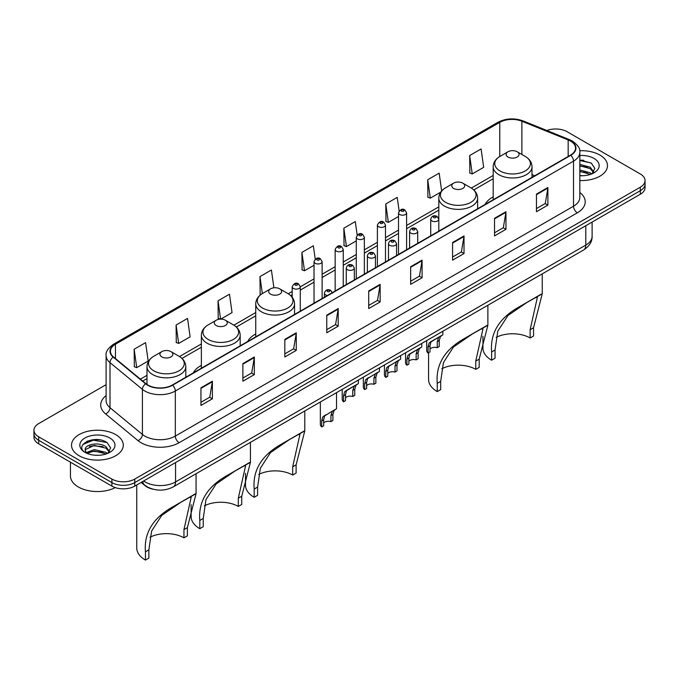 <?xml version="1.0" encoding="UTF-8"?>
<svg xmlns="http://www.w3.org/2000/svg" width="679" height="679" viewBox="0 0 679 679"><rect width="100%" height="100%" fill="white"/><g stroke="black" fill="none" stroke-linecap="round" stroke-linejoin="round"><path stroke-width="1.02" d="M201.366 365.353A28.577 16.5 0 0 0 193.32 372.881M255.737 333.966A28.577 16.5 0 0 0 247.691 341.495M493.183 196.876A28.577 16.5 0 0 0 485.137 204.404M152.877 489.16A16.177 9.336 180 0 1 145.162 485.74L141.139 482.429M99.558 439.822A21.567 12.451 0 0 0 86.937 441.325M583.753 160.278A21.567 12.451 0 0 0 579.832 160.252M106.102 384.67L38.686 423.594A16.177 9.336 0 0 0 33.95 430.197L33.95 437.242A16.177 9.336 0 0 0 38.686 443.845L111.891 486.113A16.177 9.336 0 0 0 134.765 486.113L640.314 194.236A16.177 9.336 0 0 0 645.05 187.633L645.05 184.111A16.177 9.336 0 0 1 640.314 190.714A16.177 9.336 0 0 0 645.05 184.111L645.05 180.589A16.177 9.336 0 0 0 640.314 173.985L567.109 131.718A16.177 9.336 0 0 0 546.858 130.495M33.95 430.197A16.177 9.336 0 0 0 38.686 436.801L111.891 479.068A16.177 9.336 0 0 0 134.765 479.068L134.765 482.591L640.314 190.714L134.765 482.591A16.177 9.336 0 0 1 111.891 482.591A16.177 9.336 0 0 0 134.765 482.591L134.765 486.113M38.686 436.801L38.686 440.323L111.891 482.591L38.686 440.323A16.177 9.336 0 0 1 33.95 433.72A16.177 9.336 0 0 0 38.686 440.323L38.686 443.845M599.896 155.05A25.878 14.938 0 0 0 579.713 150.721A25.878 14.938 0 0 1 599.896 155.05A25.878 14.938 0 0 1 607.476 165.617A25.878 14.938 0 0 0 599.896 155.05M115.702 434.602A25.878 14.938 0 0 0 87.498 431.36A25.878 14.938 0 0 0 71.524 445.169A25.878 14.938 0 0 0 79.103 455.736A25.878 14.938 0 0 0 107.307 458.97A25.878 14.938 0 0 0 123.281 445.169A25.878 14.938 0 0 0 115.702 434.602A25.878 14.938 0 0 0 87.498 431.36A25.878 14.938 0 0 0 71.524 445.169A25.878 14.938 0 0 0 79.103 455.736A25.878 14.938 0 0 0 107.307 458.97A25.878 14.938 0 0 0 123.281 445.169A25.878 14.938 0 0 0 115.702 434.602M570.462 141.054A17.255 9.964 180 0 1 575.52 148.098A17.255 9.964 180 0 1 570.462 155.143L172.279 385.035A17.255 9.964 180 0 1 145.943 383.703L113.537 356.976A17.255 9.964 180 0 1 110.422 351.264A17.255 9.964 180 0 1 115.472 344.219L499.778 122.339A17.255 9.964 180 0 1 521.879 121.227L568.162 139.933A17.255 9.964 180 0 1 570.462 141.054M570.767 140.876A17.688 10.21 0 0 0 568.408 139.73L522.126 121.023A17.688 10.21 0 0 0 499.481 122.169L115.167 344.049A17.688 10.21 0 0 0 113.189 357.12L145.595 383.847A17.688 10.21 0 0 0 172.585 385.205L570.767 155.321A17.688 10.21 0 0 0 570.767 140.876M200.95 387.802L200.95 405.414L212.391 398.811L212.391 381.199L200.95 387.802M200.95 402.291L209.76 397.207L212.34 381.785A4.312 2.487 -120 0 0 212.391 381.199M209.684 397.249L212.391 398.811M242.887 363.596L242.887 381.199L254.328 374.596L254.328 356.993L242.887 363.596M242.887 378.076L251.697 372.992L254.277 357.57A4.312 2.487 -120 0 0 254.328 356.993M251.62 373.034L254.328 374.596M284.824 339.381L284.824 356.993L296.265 350.389L296.265 332.778L284.824 339.381M284.824 353.861L293.634 348.777L296.222 333.364A4.312 2.487 -120 0 0 296.265 332.778M293.557 348.828L296.265 350.389M326.769 315.166L326.769 332.778L338.201 326.175L338.201 308.563L326.769 315.166M326.769 329.654L335.579 324.562L338.159 309.149A4.312 2.487 -120 0 0 338.201 308.563M335.494 324.613L338.201 326.175M536.461 194.101L536.461 211.712L547.894 205.109L547.894 187.497L536.461 194.101M536.461 208.589L545.271 203.505L547.851 188.083A4.312 2.487 -120 0 0 547.894 187.497M545.186 203.547L547.894 205.109M494.516 218.315L494.516 235.927L505.957 229.324L505.957 211.712L494.516 218.315M494.516 232.804L503.326 227.711L505.914 212.298A4.312 2.487 -120 0 0 505.957 211.712M503.249 227.762L505.957 229.324M452.579 242.53L452.579 260.142L464.02 253.53L464.02 235.927L452.579 242.53M452.579 257.01L461.389 251.926L463.969 236.513A4.312 2.487 -120 0 0 464.02 235.927M461.313 251.968L464.02 253.53M410.642 266.745L410.642 284.348L422.083 277.745L422.083 260.133L410.642 266.745M410.642 281.225L419.452 276.141L422.032 260.719A4.312 2.487 -120 0 0 422.083 260.133M419.376 276.183L422.083 277.745M368.705 290.952L368.705 308.563L380.138 301.96L380.138 284.348L368.705 290.952M368.705 305.44L377.516 300.356L380.096 284.934A4.312 2.487 -120 0 0 380.138 284.348M377.439 300.398L380.138 301.96M579.832 180.529A25.878 14.938 0 0 0 607.476 165.617A25.878 14.938 0 0 1 579.832 180.529M134.765 479.068L640.314 187.192A16.177 9.336 0 0 0 645.05 180.589M220.751 319.138L232.048 312.612L229.468 294.211L218.035 300.814L218.214 318.315M176.09 325.029L178.679 343.43L190.112 336.826L187.531 318.426L176.09 325.029L176.277 342.53M134.153 349.244L136.734 367.636L148.175 361.033L145.595 342.64L134.153 349.244L134.34 366.745M357.171 235.019L355.287 221.575L343.846 228.178L344.032 245.679M399.133 210.974L397.223 197.36L385.782 203.963L385.969 221.464M441.664 190.96L439.16 173.145L427.719 179.748L427.906 197.258M469.664 155.542L472.244 173.934L483.677 167.331L481.097 148.93L469.664 155.542L469.843 173.043M273.909 287.811L271.405 269.996L259.972 276.599L260.15 294.109M315.217 259.14L313.342 245.79L301.909 252.393L302.096 269.894M301.909 252.393L304.489 270.785L314.029 265.277M304.489 270.785L301.909 269.826M343.846 228.178L346.426 246.579L356.271 240.892M346.426 246.579L343.846 245.611M385.782 203.963L388.363 222.364L398.514 216.499M388.363 222.364L385.782 221.396M427.719 179.748L430.308 198.149L440.764 192.115M430.308 198.149L427.719 197.182M472.244 173.934L469.664 172.975M261.05 294.44L259.972 294.032M259.972 276.599L262.349 293.583M220.412 319.138L218.035 318.247M218.035 300.814L220.599 319.138M178.679 343.43L176.09 342.462M136.734 367.636L134.153 366.677M579.832 175.572L582.76 175.751M579.832 169.979L590.221 172.805L591.647 173.951M579.832 171.38L590.475 174.384M579.832 164.394L590.221 167.212L593.718 172.05M579.832 165.786L590.221 168.613L593.446 172.415M579.832 175.717A17.578 10.151 0 0 0 594.032 172.797A17.578 10.151 0 0 0 594.032 158.445A17.578 10.151 0 0 0 579.832 155.516M592.063 173.782L594.812 168.367L591.333 163.121L579.832 159.972M579.832 160.516L591.095 162.96M579.832 166.109L587.199 167.068M579.832 171.702L587.199 172.661M530.129 337.972L530.129 329.731L537.395 297.283L535.179 297.691L527.507 302.07L507.909 315.557L497.792 331.182L495.05 349.982L491.621 351.96C490.009 332.965 499.294 317.882 519.477 306.696L542.249 293.82L533.558 327.745L533.558 335.995L530.129 337.972A24.8 14.318 0 0 0 496.171 337.37M495.05 349.982L495.05 358.223L491.621 360.201A29.655 17.119 0 0 1 482.939 348.098L482.939 336.215M508.019 157.036A6.467 3.735 0 0 0 517.169 157.036A6.467 3.735 0 0 0 517.169 151.748L525.198 156.391A17.832 10.295 0 0 1 525.198 170.947A17.832 10.295 0 0 1 499.982 170.947A17.832 10.295 0 0 1 499.982 156.391C495.594 158.996 493.327 162.459 493.183 166.779A19.411 11.204 0 0 0 498.87 174.707A19.411 11.204 0 0 0 520.021 177.134A19.411 11.204 0 0 0 532.005 166.779C531.861 162.459 529.595 158.996 525.198 156.391L517.169 151.748A6.467 3.735 0 0 0 508.019 151.748A6.467 3.735 0 0 0 508.019 157.036M491.621 351.96L491.621 360.201M541.435 294.024L519.477 306.696L541.435 294.024M475.758 369.359L475.758 361.118L483.024 328.67L480.817 329.077L473.136 333.457L453.538 346.952L443.429 362.569L440.688 381.369L437.251 383.346C435.638 364.351 444.932 349.269 465.115 338.091L487.878 325.216L479.196 359.14L479.196 367.381L475.758 369.359A24.8 14.318 0 0 0 441.8 368.756M440.688 381.369L440.688 389.61L437.251 391.596A29.655 17.119 0 0 1 428.568 379.485L428.568 352.715M453.648 188.423A6.467 3.735 0 0 0 462.798 188.423A6.467 3.735 0 0 0 462.798 183.143L470.836 187.777A17.832 10.295 0 0 1 470.836 202.334A17.832 10.295 0 0 1 445.619 202.334A17.832 10.295 0 0 1 445.611 187.777C441.223 190.383 438.957 193.855 438.812 198.175A19.411 11.204 0 0 0 444.499 206.093A19.411 11.204 0 0 0 465.65 208.521A19.411 11.204 0 0 0 477.634 198.175C477.49 193.855 475.224 190.383 470.836 187.777L462.798 183.143A6.467 3.735 0 0 0 453.648 183.143A6.467 3.735 0 0 0 453.648 188.423M437.251 383.346L437.251 391.596M487.064 325.411L465.115 338.091L487.064 325.411M292.683 475.062L292.683 466.821L299.948 434.373L297.733 434.781L290.06 439.16L270.463 452.647L260.346 468.272L257.604 487.072L254.175 489.05C252.563 470.055 261.848 454.964 282.031 443.786L304.795 430.91L296.112 464.835L296.112 473.085L292.683 475.062A24.8 14.318 0 0 0 258.724 474.46M257.604 487.072L257.604 495.314L254.175 497.291A29.655 17.119 0 0 1 245.492 485.188L245.492 473.305M270.565 294.126A6.467 3.735 0 0 0 279.723 294.126A6.467 3.735 0 0 0 279.723 288.838L287.752 293.481A17.832 10.295 0 0 1 287.752 308.037A17.832 10.295 0 0 1 262.535 308.037A17.832 10.295 0 0 1 262.535 293.481C258.147 296.086 255.873 299.549 255.737 303.869A19.411 11.204 0 0 0 261.415 311.797A19.411 11.204 0 0 0 282.574 314.224A19.411 11.204 0 0 0 294.55 303.869C294.414 299.549 292.14 296.086 287.752 293.481L279.723 288.838A6.467 3.735 0 0 0 270.565 288.838A6.467 3.735 0 0 0 270.565 294.126M254.175 489.05L254.175 497.291M303.988 431.114L282.031 443.786L303.988 431.114M238.312 506.449L238.312 498.208L245.577 465.76L243.371 466.167L235.689 470.547L216.092 484.042L205.975 499.659L203.242 518.459L199.804 520.437C198.192 501.441 207.477 486.359 227.669 475.181L250.432 462.297L241.749 496.222L241.749 504.472L238.312 506.449A24.8 14.318 0 0 0 204.354 505.847M203.242 518.459L203.242 526.7L199.804 528.686A29.655 17.119 0 0 1 191.122 516.575L191.122 504.692M216.202 325.513A6.467 3.735 0 0 0 225.352 325.513A6.467 3.735 0 0 0 225.352 320.225L233.381 324.868A17.832 10.295 0 0 1 233.389 324.868A17.832 10.295 0 0 1 233.381 339.424A17.832 10.295 0 0 1 208.164 339.424A17.832 10.295 0 0 1 208.164 324.868C203.776 327.473 201.51 330.936 201.366 335.256A19.411 11.204 0 0 0 207.053 343.184A19.411 11.204 0 0 0 228.203 345.611A19.411 11.204 0 0 0 240.188 335.256C240.043 330.936 237.777 327.473 233.389 324.868L225.352 320.225A6.467 3.735 0 0 0 216.202 320.225A6.467 3.735 0 0 0 216.202 325.513M199.804 520.437L199.804 528.686M249.617 462.501L227.669 475.181L249.617 462.501M183.95 537.836L183.95 529.595L191.215 497.147L189 497.563L181.327 501.934L161.729 515.429L151.612 531.046L148.871 549.846L145.442 551.823C143.829 532.828 153.114 517.746 173.298 506.568L196.061 493.692L187.379 527.617L187.379 535.858L183.95 537.836A24.8 14.318 0 0 0 149.991 537.233M148.871 549.846L148.871 558.087L145.442 560.073A29.655 17.119 0 0 1 136.751 547.961L136.751 484.959M161.831 356.899A6.467 3.735 0 0 0 170.981 356.899A6.467 3.735 0 0 0 170.981 351.62L179.018 356.254A17.832 10.295 0 0 1 179.018 370.819A17.832 10.295 0 0 1 153.802 370.819A17.832 10.295 0 0 1 153.802 356.254C149.405 358.86 147.139 362.331 146.995 366.652A19.411 11.204 0 0 0 152.682 374.57A19.411 11.204 0 0 0 173.841 376.998A19.411 11.204 0 0 0 185.817 366.652C185.673 362.331 183.406 358.86 179.018 356.254L170.981 351.62A6.467 3.735 0 0 0 161.831 351.62A6.467 3.735 0 0 0 161.831 356.899M145.442 551.823L145.442 560.073M195.255 493.888L173.298 506.568L195.255 493.888M70.446 462.178L70.446 475.987A26.956 15.566 0 0 0 78.34 486.987A26.956 15.566 0 0 0 115.311 487.615M94.457 455.176L98.565 455.295M86.394 452.596L94.245 449.6L106.017 452.35L107.443 453.496M87.116 453.351L94.245 451L106.28 453.928M86.522 453.139L85.257 450.185A12.188 7.036 0 0 0 87.226 453.445M109.523 451.603L106.017 446.765C98.701 441.308 83.653 444.677 85.257 450.185L85.215 449.651M85.291 450.355L85.63 449.456L94.245 445.407L106.017 448.157L109.243 451.959M107.859 453.326L110.618 447.919L107.129 442.666C94.797 433.805 72.874 445.483 85.537 452.647L86.165 453.037M109.837 437.989A17.578 10.151 0 0 0 84.968 437.989A17.578 10.151 0 0 0 84.968 452.341A17.578 10.151 0 0 0 109.837 452.341A17.578 10.151 0 0 0 109.837 437.989M82.965 444.431L93.286 440.196L106.892 442.513M89.416 446.493L93.286 445.789L103.004 446.621M89.416 452.078L93.286 451.374L103.004 452.214M429.994 349.014A5.39 3.115 180 0 1 437.268 347.69L437.268 341.656L438.592 337.573L439.517 336.708L432.209 340.926L430.961 341.978L429.994 345.857L429.994 351.892L428.033 353.029A8.089 4.668 180 0 1 426.692 350.449L426.692 340.586M428.033 353.029L428.033 346.986L429.06 343.082L440.17 336.334M442.861 331.25L442.861 334.781L440.493 336.478L439.237 340.519L439.237 346.562L437.268 347.69M430.248 342.063L432.209 340.926L430.248 342.063M408.877 361.211A5.39 3.115 180 0 1 416.151 359.887L416.151 353.852L417.466 349.77L418.4 348.904L411.092 353.122L409.844 354.175L408.877 358.045L408.877 364.088L406.908 365.226A8.089 4.668 180 0 1 405.567 362.645L405.567 352.783M406.908 365.226L406.908 359.183L407.935 355.27L419.045 348.531M421.744 343.447L421.744 346.969L419.376 348.666L418.111 352.715L418.111 358.75L416.151 359.887M409.131 354.251L411.092 353.122L409.131 354.251M387.751 373.399A5.39 3.115 180 0 1 395.025 372.084L395.025 366.04L396.349 361.966L397.274 361.101L388.719 366.363L387.751 370.242L387.751 376.285L385.782 377.414A8.089 4.668 180 0 1 384.441 374.842L384.441 364.979M385.782 377.414L385.782 371.379L386.818 367.466L397.928 360.719M400.618 355.635L400.618 359.166L398.25 360.863L396.994 364.912L396.994 370.946L395.025 372.084M388.006 366.448L389.967 365.319L388.006 366.448M366.635 385.596A5.39 3.115 180 0 1 373.908 384.28L373.908 378.237L375.224 374.163L376.158 373.289L367.602 378.559L366.635 382.438L366.635 388.473L364.665 389.61A8.089 4.668 180 0 1 363.324 387.038L363.324 377.168M364.665 389.61L364.665 383.576L365.692 379.663L376.803 372.915M379.502 367.831L379.502 371.362L377.134 373.06L375.869 377.1L375.869 383.143L373.908 384.28M366.889 378.644L368.85 377.507L366.889 378.644M345.509 397.792A5.39 3.115 180 0 1 352.783 396.468L352.783 390.433L354.099 386.351L355.032 385.485L347.724 389.704L346.477 390.756L345.509 394.635L345.509 400.669L343.54 401.807A8.089 4.668 180 0 1 342.199 399.235L342.199 389.364M343.54 401.807L343.54 395.764L344.567 391.859L355.677 385.112M358.376 380.028L358.376 383.559L356.008 385.256L354.752 389.296L354.752 395.339L352.783 396.468M345.764 390.841L347.724 389.704L345.764 390.841M323.662 422.949A5.39 3.115 180 0 1 330.936 421.634L330.936 415.59L332.26 411.516L333.185 410.642L324.63 415.913L323.662 419.792L323.662 425.826L321.693 426.964A8.089 4.668 180 0 1 320.352 424.392L320.352 401.976M321.693 426.964L321.693 420.929L322.729 417.016L333.839 410.269M336.529 392.64L336.529 408.716L334.161 410.413L332.905 414.453L332.905 420.496L330.936 421.634M323.917 415.998L325.878 414.861L323.917 415.998M143.608 481.004A21.567 12.451 0 0 0 145.06 481.929A21.567 12.451 0 0 0 175.555 481.929L585.79 245.085A21.567 12.451 0 0 0 592.113 236.275C592.266 241.631 589.414 246.205 583.558 250.016L173.323 486.868A10.788 6.23 60 0 0 175.555 481.929L175.555 462.56M585.79 225.708L585.79 245.085A10.788 6.23 60 0 1 583.558 250.016M142.734 481.504A10.788 7.214 129.5 0 0 144.619 485.018L141.342 482.311M640.314 194.236L640.314 187.192M111.891 486.113L111.891 479.068M579.832 192.471A26.956 15.566 180 0 1 577.328 212.816L179.146 442.7A5.39 3.115 60 0 1 175.326 436.096L573.517 206.212A21.567 12.451 0 0 0 579.832 197.402L579.832 152.325A21.567 12.451 180 0 1 573.517 161.127A5.39 3.115 -120 0 0 570.767 155.321M179.146 442.7A26.956 15.566 180 0 1 141.02 442.7A26.956 15.566 180 0 1 137.998 440.629L105.585 413.901A26.956 15.566 180 0 1 106.102 395.636M144.831 436.096A21.567 12.451 0 0 0 175.326 436.096L175.326 391.019A21.567 12.451 180 0 1 142.412 389.356L110.006 362.637A21.567 12.451 180 0 1 106.102 355.49L106.102 400.576A21.567 12.451 0 0 0 110.006 407.714L142.412 434.433A21.567 12.451 0 0 0 144.831 436.096M579.832 152.325C580.553 148.956 578.075 145.196 572.397 141.054L569.562 139.679A5.39 2.529 112 0 0 568.408 139.73M569.562 139.679L523.28 120.964C514.351 117.807 505.872 118.265 497.851 122.339A5.39 3.115 60 0 1 499.481 122.169M115.167 344.049A5.39 3.115 -120 0 0 113.537 344.219C107.944 348.242 105.466 352.002 106.102 355.49M113.189 357.12A5.39 3.607 129.5 0 0 110.006 362.637L110.006 407.714A5.39 3.607 -50.5 0 1 105.585 413.901M523.28 120.964A5.39 2.529 112 0 0 522.126 121.023M145.595 383.847A5.39 3.607 129.5 0 0 142.412 389.356L142.412 434.433A5.39 3.607 -50.5 0 1 137.998 440.629M172.585 385.205A5.39 3.115 60 0 1 175.326 391.019L573.517 161.127L573.517 206.212A5.39 3.115 60 0 0 577.328 212.816M115.472 344.219L115.472 358.571M568.162 139.933L568.162 156.467M521.879 121.227L521.879 154.472M534.772 175.751L532.005 174.622M499.778 122.339L499.778 156.51M493.183 175.462L471.328 188.075M438.812 206.849L406.602 225.445M398.514 230.113L385.485 237.642M377.397 242.31L364.36 249.838M356.271 254.506L343.243 262.026M335.154 266.694L322.118 274.223M314.029 278.891L300.271 286.835M292.182 291.503L288.252 293.778M255.737 312.552L233.882 325.165M201.366 343.939L179.519 356.551M146.995 375.326L140.409 379.137M368.705 291.512L380.096 284.934M410.642 267.297L422.032 260.719M452.579 243.082L463.969 236.513M494.516 218.876L505.914 212.298M536.461 194.661L547.851 188.083M326.769 315.727L338.159 309.149M284.824 339.941L296.222 333.364M242.887 364.148L254.277 357.57M200.95 388.363L212.34 381.785M533.558 327.745L530.129 329.731M479.196 359.14L475.758 361.118M296.112 464.835L292.683 466.821M241.749 496.222L238.312 498.208M187.379 527.617L183.95 529.595M431.92 220.913A4.04 2.334 180 0 1 430.732 219.258C431.768 215.947 433.881 214.98 437.081 216.38L438.821 219.258A4.04 2.334 180 0 1 436.325 221.422A4.04 2.334 180 0 1 431.92 220.913M435.731 216.508A1.35 0.781 0 0 0 433.822 216.508A1.35 0.781 0 0 0 433.822 217.611A1.35 0.781 0 0 0 435.731 217.611A1.35 0.781 0 0 0 435.731 216.508M439.517 336.708L441.477 335.579M437.268 341.656L439.237 340.519M428.033 346.986L429.994 345.857M410.795 233.109A4.04 2.334 180 0 1 409.607 231.454C410.642 228.136 412.756 227.176 415.955 228.568L417.695 231.454A4.04 2.334 180 0 1 415.2 233.61A4.04 2.334 180 0 1 410.795 233.109M414.606 228.704A1.35 0.781 0 0 0 412.705 228.704A1.35 0.781 0 0 0 412.705 229.808A1.35 0.781 0 0 0 414.606 229.808A1.35 0.781 0 0 0 414.606 228.704M418.4 348.904L420.36 347.767M416.151 353.852L418.111 352.715M406.908 359.183L408.877 358.045M389.67 245.297A4.04 2.334 180 0 1 388.49 243.651C389.525 240.332 391.639 239.373 394.83 240.765L396.578 243.651A4.04 2.334 180 0 1 394.083 245.806A4.04 2.334 180 0 1 389.67 245.297M393.489 240.901A1.35 0.781 0 0 0 391.579 240.901A1.35 0.781 0 0 0 391.579 241.996A1.35 0.781 0 0 0 393.489 241.996A1.35 0.781 0 0 0 393.489 240.901M397.274 361.101L399.235 359.963M395.025 366.04L396.994 364.912M385.782 371.379L387.751 370.242M368.553 257.494A4.04 2.334 180 0 1 367.364 255.847C368.4 252.529 370.513 251.561 373.713 252.961L375.453 255.847A4.04 2.334 180 0 1 372.958 258.003A4.04 2.334 180 0 1 368.553 257.494M372.364 253.097A1.35 0.781 0 0 0 370.454 253.097A1.35 0.781 0 0 0 370.454 254.192A1.35 0.781 0 0 0 372.364 254.192A1.35 0.781 0 0 0 372.364 253.097M376.158 373.289L378.118 372.16M373.908 378.237L375.869 377.1M364.665 383.576L366.635 382.438M347.427 269.69A4.04 2.334 180 0 1 346.248 268.035C347.283 264.725 349.396 263.758 352.588 265.158L354.336 268.035A4.04 2.334 180 0 1 351.841 270.2A4.04 2.334 180 0 1 347.427 269.69M351.247 265.285A1.35 0.781 0 0 0 349.337 265.285A1.35 0.781 0 0 0 349.337 266.389A1.35 0.781 0 0 0 351.247 266.389A1.35 0.781 0 0 0 351.247 265.285M355.032 385.485L356.993 384.356M352.783 390.433L354.752 389.296M343.54 395.764L345.509 394.635M327.431 295.458A4.04 2.334 180 0 1 325.581 294.847A4.04 2.334 180 0 1 324.401 293.201C325.436 289.882 327.55 288.923 330.741 290.315L332.489 293.201M329.4 290.451A1.35 0.781 0 0 0 327.49 290.451A1.35 0.781 0 0 0 327.49 291.546A1.35 0.781 0 0 0 329.4 291.546A1.35 0.781 0 0 0 329.4 290.451M333.185 410.642L335.146 409.513M330.936 415.59L332.905 414.453M321.693 420.929L323.662 419.792M406.602 249.745L406.602 212.858A4.04 2.334 180 0 1 404.107 215.014A4.04 2.334 180 0 1 399.702 214.505A4.04 2.334 180 0 1 398.514 212.858L398.514 254.413M401.603 211.203A1.35 0.781 0 0 0 403.513 211.203A1.35 0.781 0 0 0 403.513 210.108A1.35 0.781 0 0 0 401.603 210.108A1.35 0.781 0 0 0 401.603 211.203M385.485 261.941L385.485 225.046A4.04 2.334 180 0 1 382.99 227.21A4.04 2.334 180 0 1 378.576 226.701A4.04 2.334 180 0 1 377.397 225.046L377.397 266.609M380.486 223.399A1.35 0.781 0 0 0 382.387 223.399A1.35 0.781 0 0 0 382.387 222.296A1.35 0.781 0 0 0 380.486 222.296A1.35 0.781 0 0 0 380.486 223.399M364.36 274.138L364.36 237.243A4.04 2.334 180 0 1 361.865 239.398A4.04 2.334 180 0 1 357.46 238.898A4.04 2.334 180 0 1 356.271 237.243L356.271 278.806M359.361 235.596A1.35 0.781 0 0 0 361.27 235.596A1.35 0.781 0 0 0 361.27 234.493A1.35 0.781 0 0 0 359.361 234.493A1.35 0.781 0 0 0 359.361 235.596M343.243 286.326L343.243 249.439A4.04 2.334 180 0 1 340.739 251.595A4.04 2.334 180 0 1 336.334 251.094A4.04 2.334 180 0 1 335.154 249.439L335.154 291.002M338.244 247.793A1.35 0.781 0 0 0 340.145 247.793A1.35 0.781 0 0 0 340.145 246.689A1.35 0.781 0 0 0 338.244 246.689A1.35 0.781 0 0 0 338.244 247.793M322.118 298.522L322.118 261.636A4.04 2.334 180 0 1 319.622 263.791A4.04 2.334 180 0 1 315.217 263.282A4.04 2.334 180 0 1 314.029 261.636L314.029 303.19M317.118 259.981A1.35 0.781 0 0 0 319.028 259.981A1.35 0.781 0 0 0 319.028 258.886A1.35 0.781 0 0 0 317.118 258.886A1.35 0.781 0 0 0 317.118 259.981M300.271 311.135L300.271 286.793A4.04 2.334 180 0 1 297.775 288.948A4.04 2.334 180 0 1 293.37 288.448A4.04 2.334 180 0 1 292.182 286.793L292.182 297.241M295.272 285.146A1.35 0.781 0 0 0 297.181 285.146A1.35 0.781 0 0 0 297.181 284.043A1.35 0.781 0 0 0 295.272 284.043A1.35 0.781 0 0 0 295.272 285.146M173.323 486.868C164.649 491.223 155.966 491.223 147.292 486.868L144.619 485.018M592.113 236.275L592.113 222.067M497.851 122.339L113.537 344.219M493.183 178.747L473.789 189.942M438.812 210.134L406.602 228.73M398.514 233.398L385.485 240.926M377.397 245.594L364.36 253.114M356.271 257.782L343.243 265.311M335.154 269.979L322.118 277.507M314.029 282.175L300.271 290.12M292.182 294.788L290.714 295.637M255.737 315.828L236.343 327.023M201.366 347.224L181.972 358.419M146.995 378.61L142.751 381.063M532.005 177.346L532.005 166.779M542.249 293.82L542.249 273.875M493.183 199.762L493.183 166.779M508.019 151.748L499.982 156.391M477.634 208.733L477.634 198.175M487.878 325.216L487.878 305.261M438.812 219.054L438.812 198.175M453.648 183.143L445.611 187.777M294.55 314.436L294.55 303.869M304.795 430.91L304.795 410.956M255.737 336.852L255.737 303.869M270.565 288.838L262.535 293.481M240.188 345.823L240.188 335.256M250.432 462.297L250.432 442.352M201.366 368.239L201.366 335.256M216.202 320.225L208.164 324.868M185.817 377.218L185.817 366.652M196.061 493.692L196.061 473.738M146.995 384.484L146.995 366.652M161.831 351.62L153.802 356.254M430.732 235.817L430.732 219.258M438.821 231.149L438.821 219.258M409.607 248.013L409.607 231.454M417.695 243.337L417.695 231.454M388.49 260.201L388.49 243.651M396.578 255.533L396.578 243.651M367.364 272.398L367.364 255.847M375.453 267.73L375.453 255.847M346.248 284.594L346.248 268.035M354.336 279.926L354.336 268.035M324.401 297.207L324.401 293.201M406.602 212.858L404.862 209.972C402.511 208.275 400.398 209.242 398.514 212.858M385.485 225.046L383.737 222.169C381.394 220.471 379.281 221.43 377.397 225.046M364.36 237.243L362.62 234.357C360.269 232.668 358.156 233.627 356.271 237.243M343.243 249.439L341.495 246.553C339.152 244.864 337.039 245.823 335.154 249.439M322.118 261.636L320.378 258.75C318.027 257.052 315.913 258.02 314.029 261.636M300.271 286.793L298.531 283.907C296.18 282.218 294.066 283.177 292.182 286.793"/></g></svg>
